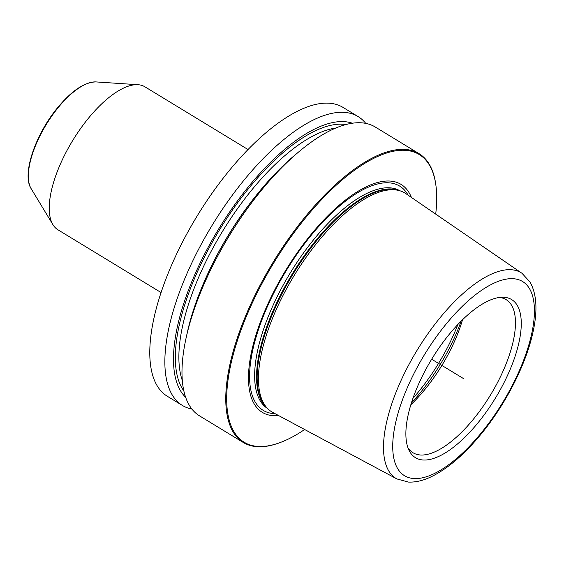 <?xml version="1.0" encoding="UTF-8"?>
<svg xmlns="http://www.w3.org/2000/svg" width="564" height="564" viewBox="0 0 564 564"><rect width="100%" height="100%" fill="white"/><g stroke="black" fill="none" stroke-linecap="round" stroke-linejoin="round"><path stroke-width="0.85" d="M161.043 292.526L57.916 229.781A83.683 33.769 -58.7 0 1 52.91 224.641A83.683 33.769 -58.7 0 1 87.857 118.962A83.683 33.769 121.3 0 1 138.046 84.713A83.683 33.769 121.3 0 1 144.906 86.8L248.033 149.545M343.053 107.421A169.052 68.223 121.3 0 0 227.793 172.387A169.052 68.223 -58.7 0 0 167.311 396.266L182.383 405.438A169.052 68.223 -58.7 0 1 242.865 181.559A169.052 68.223 121.3 0 1 358.119 116.586L343.053 107.421M365.747 123.382A169.052 68.223 121.3 0 0 358.119 116.586M191.922 409.083A169.052 68.223 -58.7 0 1 182.383 405.438M185.634 397.275A161.015 64.98 -58.7 0 1 247.793 187.544A161.015 64.98 121.3 0 1 352.366 123.227M299.597 151.166L295.388 154.684A161.015 64.98 121.3 0 0 257.706 193.572A161.015 64.98 -58.7 0 0 187.375 332.217L186.191 337.568A169.052 68.223 -58.7 0 1 260.025 192A169.052 68.223 121.3 0 1 299.597 151.166A169.052 68.223 121.3 0 1 375.286 127.027L419.031 153.648A169.052 68.223 121.3 0 0 303.777 218.613A169.052 68.223 -58.7 0 0 243.296 442.493L199.55 415.879A169.052 68.223 -58.7 0 1 186.191 337.568M304.645 429.507A168.375 67.948 -58.7 0 1 278.75 443.071L278.01 443.325A169.052 68.223 -58.7 0 1 243.296 442.493M435.697 214.101A168.375 67.948 121.3 0 0 435.838 184.865L435.732 184.09A169.052 68.223 121.3 0 0 419.031 153.648M435.838 184.865A168.375 67.948 121.3 0 0 304.412 219.255A168.375 67.948 -58.7 0 0 227.595 383.435A168.375 67.948 -58.7 0 0 278.75 443.071M411.41 197.435A133.428 53.848 121.3 0 0 310.073 235.681A133.428 53.848 -58.7 0 0 250.367 357.78A133.428 53.848 -58.7 0 0 278.686 415.597M405.833 193.607A128.084 51.691 121.3 0 0 399.185 190.583A128.084 51.691 121.3 0 0 317.546 242.217A128.084 51.691 -58.7 0 0 266.976 407.892A128.084 51.691 -58.7 0 0 272.715 412.404L396.915 478.942A120.379 48.575 -58.7 0 1 439.046 318.998A120.379 48.575 121.3 0 1 522.017 273.314L405.833 193.607M478.561 422.112A92.524 37.337 121.3 0 0 519.726 338.752A92.524 37.337 121.3 0 0 501.953 297.242A92.524 37.337 121.3 0 0 448.577 335.143A92.524 37.337 -58.7 0 0 408.942 450.128A92.524 37.337 -58.7 0 0 478.561 422.112M407.913 447.64A89.598 36.159 -58.7 0 0 413.038 452.758A89.598 36.159 -58.7 0 0 474.12 418.326A89.598 36.159 121.3 0 0 506.176 299.667A89.598 36.159 121.3 0 0 499.274 297.475M462.536 319.76A89.598 36.159 121.3 0 1 425.503 388.744A89.598 36.159 -58.7 0 1 410.818 404.769M463.573 378.627L431.671 359.219L463.573 378.627M96.12 81.928A63.852 25.768 121.3 0 0 57.824 108.055A63.852 25.768 -58.7 0 0 31.161 188.693C21.693 174.516 35.229 134.831 57.316 108.048C71.628 90.705 84.558 81.999 96.12 81.928L138.046 84.713M345.894 124.559A158.068 63.788 121.3 0 0 248.273 188.933A158.068 63.788 -58.7 0 0 183.843 390.915M335.834 128.021A155.53 62.766 121.3 0 0 250.663 191.33A155.53 62.766 -58.7 0 0 182.292 380.39M206.128 277.41A155.53 62.766 -58.7 0 1 255.337 196.526M408.103 195.165A131.257 52.967 121.3 0 0 310.186 236.556A131.257 52.967 -58.7 0 0 252.087 353.254A131.257 52.967 -58.7 0 0 275.14 413.701M267.533 408.491A127.408 51.416 -58.7 0 1 313.429 239.961A127.408 51.416 121.3 0 1 399.975 190.808M398.713 190.456A127.408 51.416 121.3 0 0 315.339 241.117A127.408 51.416 -58.7 0 0 266.645 407.532M266.976 407.892L265.651 406.433A127.52 51.458 -58.7 0 1 316.002 241.484A127.52 51.458 121.3 0 1 397.282 190.075L399.185 190.583M481.98 432.031A113.625 45.853 121.3 0 0 532.007 294.14A113.625 45.853 121.3 0 0 445.165 325.224A113.625 45.853 -58.7 0 0 395.138 463.114A113.625 45.853 -58.7 0 0 481.98 432.031M411.396 402.9A104.812 42.3 -58.7 0 0 421.104 391.719A104.812 42.3 121.3 0 0 461.14 321.135M457.883 324.49A106.504 42.977 121.3 0 1 419.087 391.12A106.504 42.977 -58.7 0 1 412.876 398.459M31.161 188.693L52.91 224.641M522.017 273.314L530.082 282.092C536.731 294.07 537.718 310.644 533.058 331.815C526.29 363.695 506.26 403.246 481.945 433.067C464.454 454.563 447.139 469.311 430.008 477.334C422.436 480.796 415.238 482.375 408.414 482.072L396.915 478.942"/></g></svg>
